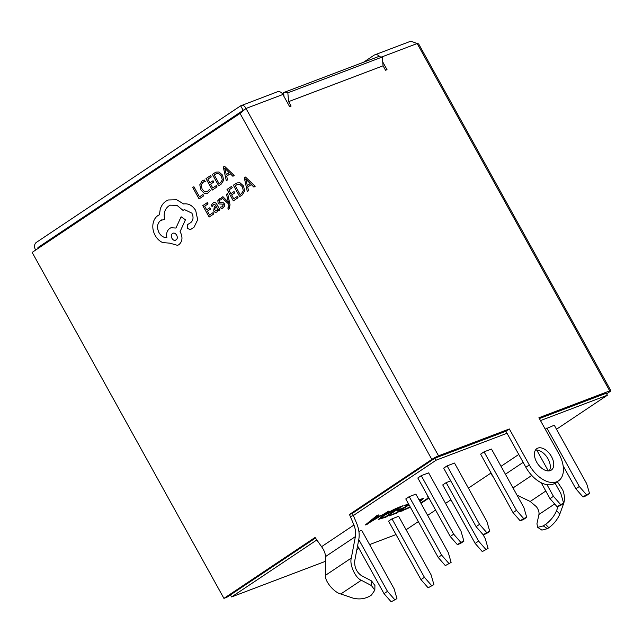 <?xml version="1.0" encoding="UTF-8"?>
<svg xmlns="http://www.w3.org/2000/svg" width="643" height="643" viewBox="0 0 643 643"><rect width="100%" height="100%" fill="white"/><g stroke="black" fill="none" stroke-linecap="round" stroke-linejoin="round"><path stroke-width="0.96" d="M517.012 495.134L530.202 501.476L536.431 506.724C538.488 509.586 539.324 512.166 538.93 514.472L536.937 523.804L537.669 527.348L543.271 525.91L547.474 528.667L541.872 530.097L537.669 527.348M560.294 492.546L556.742 486.132M559.812 514.078C557.513 519.488 553.864 524.037 548.865 527.734L545.602 524.35C550.601 520.653 554.25 516.104 556.557 510.695L559.812 514.078L563.662 503.493C564.956 499.571 564.658 495.07 562.754 489.982L557.296 481.647M551.469 456.546A12.94 7.772 56.2 0 0 536.889 448.597A12.94 7.772 56.2 0 0 536.688 462.156A12.94 7.772 56.2 0 0 551.268 470.105A12.94 7.772 56.2 0 0 551.469 456.546M549.291 470.869A12.94 7.772 56.2 0 0 548.029 458.845A12.94 7.772 56.2 0 0 535.426 450.132M507.03 433.286L436.227 460.147L434.789 458.29L352.42 513.347L356.905 523.916C359.011 529.438 359.646 534.59 358.81 539.364L354.735 560.809C354.309 567.174 356.535 572.109 361.406 575.598L371.509 580.894L374.925 585.508L374.829 590.161L371.493 595.016L370.103 595.948C364.75 598.995 358.963 599.686 352.742 598.03L340.782 593.979C333.966 592.444 324.578 581.015 325.454 575.34L325.471 556.621C325.414 553.494 324.112 550.183 321.564 546.687L315.07 537.46L223.933 598.384L226.891 597.267L315.416 538.087M223.933 598.384L32.15 252.402L240.048 113.425L431.831 459.415L349.462 514.472L353.947 525.042C355.523 529.181 356.005 533.047 355.378 536.624L351.303 558.068C349.262 564.522 355.394 578.121 361.318 580.259L371.413 585.548L371.509 580.894M374.829 590.161L371.413 585.548M353.537 515.373L350.588 516.498M352.42 513.347L349.462 514.472M435.11 458.121L505.904 431.26L509.344 428.961L438.55 455.823A5.433 0.595 -29 0 0 431.831 459.415M606.63 393.846L609.202 392.126A5.433 0.595 -29 0 0 610.85 390.671A5.433 0.595 -29 0 0 609.709 390.896L417.17 43.539L418.625 43.885L610.85 390.671M558.462 480.868L555.022 483.166A25.881 15.553 -123.8 0 1 553.109 484.147A25.881 15.553 -123.8 0 1 525.861 467.26L529.302 464.961A25.881 15.553 56.2 0 0 556.549 481.848A25.881 15.553 56.2 0 0 558.462 480.868A25.881 15.553 56.2 0 0 558.863 453.741L538.906 417.749L609.709 390.896M539.364 418.569L606.285 393.219M525.861 467.26L505.904 431.26M529.302 464.961L509.344 428.961M240.048 113.425L246.004 108.466C244.501 105.629 242.724 104.745 240.675 105.822L277.35 91.812A5.433 4.3 69.2 0 1 282.888 94.481L289.615 106.625L291.094 106.071L288.635 101.626L383.083 65.803L385.543 70.24L387.022 69.677L382.722 61.913M493.165 476.76L490.593 473.296M242.668 111.07L243.167 110.315M379.86 56.849A5.433 4.3 -110.8 0 0 374.748 54.864A5.433 4.3 -110.8 0 0 374.057 55.218L363.544 62.25M242.636 110.7L242.917 109.865L240.675 105.822L36.386 242.379A5.433 4.3 -110.8 0 0 35.397 249.516L35.686 250.039M242.7 110.628L38.805 246.976M38.331 248.27L37.937 247.555L246.004 108.466L438.55 455.823M374.748 54.864L410.837 41.176L417.17 43.539L381.773 56.97M383.083 65.803L288.635 101.626M288.594 101.498L287.839 92.825L382.288 57.002L383.043 65.674M283.949 96.402L283.611 92.568L287.839 92.825M283.611 92.568L378.06 56.745L382.288 57.002M545.602 524.35L543.271 525.91M556.557 510.695L558.108 506.435M548.865 527.734L547.474 528.667M420.996 503.381L428.953 498.068M428.72 497.65L420.771 502.963M428.045 496.484L427.105 497.111L428.19 496.701M396.008 534.566L369.596 544.581M359.051 548.583L356.905 549.403M325.471 561.323L231.601 596.937L316.637 540.088M406.111 529.768L418.336 521.594M427.643 515.373L435.592 510.052M445.559 503.397L450.96 499.78M468.401 488.125L491.067 472.975M501.034 466.312L518.764 454.456M556.508 429.235L607.394 395.212L540.49 420.594M353.554 515.413L436.227 460.147M483.239 534.831L476.101 526.649L443.678 468.16L447.118 465.862L454.505 463.056L486.928 521.545L489.765 531.359L486.679 532.533L483.239 534.831L486.325 533.658L489.765 531.359M457.374 544.645L450.229 536.463L417.813 477.974L421.245 475.667L428.64 472.87L461.063 531.359L463.9 541.173L460.814 542.346L457.374 544.645L460.46 543.472L463.9 541.173M545.216 429.13L554.274 425.208L586.697 483.697L589.535 493.519L586.448 494.684L583.008 496.983L586.095 495.817L589.535 493.519M520.187 520.814L513.05 512.632L480.626 454.143L484.066 451.844L491.461 449.039L523.876 507.528L526.713 517.342L523.627 518.515L520.187 520.814L523.273 519.64L526.713 517.342M428.125 587.806L420.98 579.624L388.557 521.135L391.997 518.837L398.652 516.313L431.075 574.802L433.912 584.616L428.125 587.806L433.912 584.616M482.29 551.598L488.077 548.407L482.29 551.598L475.153 543.415L442.73 484.926L446.17 482.628L450.735 480.892M358.898 531.391L361.696 530.33L394.119 588.819L396.956 598.633L391.169 601.824L396.956 598.633M445.334 565.615L438.196 557.433L405.773 498.944L409.213 496.645L415.868 494.121L448.292 552.61L451.121 562.424L445.334 565.615L451.121 562.424M381.661 515.196L375.552 517.519L378.88 514.858L376.718 515.678L365.296 524.985L381.661 515.196M403.04 505.695L399.022 507.223C394.127 509.143 388.565 512.109 382.328 516.104L378.438 519.391L385.84 517.189L403.04 505.695M408.803 504.401L404.109 507.536L398.885 509.513L396.996 510.775L402.221 508.79L396.562 512.575L389.087 515.959L396.659 513.09L409.028 504.819M408.393 503.662L404.037 505.864L408.643 504.112M410.21 506.949L402.317 510.14L400.01 511.675L410.387 507.263M419.172 500.093L420.844 499.82L419.67 500.985M419.959 501.508L423.649 498.429L418.939 499.659M231.601 596.937L230.459 594.879M606.269 393.194L607.394 395.212M476.101 526.649L479.541 524.35L447.118 465.862M479.541 524.35L486.679 532.533M450.229 536.463L453.669 534.164L421.245 475.667M453.669 534.164L460.814 542.346M563.67 503.324L560.583 504.498L557.143 506.797L560.23 505.623L563.67 503.324L560.833 493.511L555.078 483.126M548.318 470.941L536.752 450.068M557.143 506.797L550.006 498.614L553.438 496.316L546.984 484.661M553.438 496.316L560.583 504.498M550.006 498.614L541.213 482.756M583.008 496.983L575.871 488.801L579.311 486.502L546.888 428.013M579.311 486.502L586.448 494.684M575.871 488.801L563.123 465.813M513.05 512.632L516.49 510.333L484.066 451.844M516.49 510.333L523.627 518.515M420.98 579.624L424.42 577.326L391.997 518.837M424.42 577.326L431.566 585.508M488.077 548.407L485.24 538.593L483.006 534.566M475.153 543.415L478.585 541.117L446.17 482.628M478.585 541.117L485.73 549.299M391.169 601.824L384.032 593.642L357.572 545.907M384.032 593.642L387.472 591.343L358.778 539.573M387.472 591.343L394.609 599.525M438.196 557.433L441.637 555.134L409.213 496.645M441.637 555.134L448.774 563.316M378.108 515.156L375.552 517.519M365.915 524.479L367.274 524.23M367.153 524.005L388.685 511.137M368.447 523.185L374.21 518.298L379.274 516.65L368.447 523.185L374.33 518.523L379.274 516.65M378.446 519.247L385.84 517.189M385.72 516.964L401.971 506.097M381.066 518.097L384.233 515.091L399.046 507.488L385.744 516.683L381.066 518.097L384.361 515.316L399.166 507.713M397.937 510.148L402.221 508.79M390.028 515.332L396.659 513.09M396.53 512.865L408.908 504.594M404.977 505.237L408.522 503.887M399.89 511.45L402.807 510.815M402.687 510.59L410.266 507.038M419.831 501.283L423.512 498.357M419.051 499.868L420.844 499.82M420.876 503.156L428.825 497.843M203.702 195.818L202.979 194.516L199.483 196.854L193.881 186.711L192.739 187.475L199.081 198.912L203.702 195.818L202.963 194.524M199.483 196.854L193.864 186.719M199.081 198.912L203.686 195.826M207.713 191.598L204.796 191.895L202.135 189.203L201.146 185.152L202.826 182.291L205.262 181.591L204.402 180.048L203.333 180.297L202.071 180.964L199.796 184.798L200.994 190.087L204.41 193.471L207.303 193.535L210.341 190.73L209.562 189.315L207.014 191.96M207.303 193.535L210.341 190.73L209.546 189.323M207.729 191.59L204.812 191.887L202.143 189.203L201.163 185.144L202.842 182.282L203.694 181.84M205.262 181.591L204.418 180.04L203.349 180.289M212.343 190.039L217.061 186.896L216.337 185.586L212.753 187.981L210.615 184.139L213.757 182.041L213.034 180.731L209.891 182.829L207.874 179.156L211.25 176.905L210.518 175.587L206.001 178.601L212.343 190.039L217.061 186.896L216.321 185.594M212.761 187.973L210.631 184.131L213.741 182.049L213.018 180.739M209.891 182.829L207.874 179.156M207.858 179.164L211.25 176.905M211.234 176.913L210.502 175.595M218.7 185.795L221.104 184.187L223.611 180.313L222.566 175.169L218.998 171.994L215.992 172.091L212.359 174.357L218.7 185.795L221.12 184.179L223.619 180.313L222.582 175.169L219.014 171.986L216.008 172.083M214.215 174.92L219.102 183.737L220.372 182.885L222.309 179.96L221.401 176.005L218.652 173.425L216.49 173.53L214.215 174.92L219.118 183.729M216.498 173.53L214.232 174.912M232.919 176.286L234.181 175.451L224.495 166.24L223.29 167.051L226.304 180.715L227.55 179.879L226.649 176.19L230.29 173.755L232.919 176.286L234.165 175.451L224.495 166.24M226.296 174.655L229.229 172.694L224.664 168.128L226.296 174.655L224.696 168.12M226.304 180.715L227.566 179.871L226.666 176.182L230.298 173.755M209.136 217.053L213.854 213.91L213.13 212.6L209.546 214.995L207.424 211.145L210.55 209.055L209.827 207.745L206.684 209.835L204.667 206.17L208.043 203.919L207.311 202.601L202.794 205.615L209.136 217.053L213.854 213.91L213.114 212.608M209.546 214.995L207.408 211.145L210.534 209.055L209.811 207.745M206.684 209.835L204.667 206.17M204.651 206.178L208.043 203.919M208.027 203.919L207.303 202.609M213.018 203.011L211.29 205.205L212.061 206.596L213.886 204.072L215.927 205.398L214.272 206.974L213.677 211.025L215.172 212.399L216.972 212.077L218.106 209.329L218.813 210.591L219.906 209.859L216.988 204.603C215.847 202.529 214.521 201.998 213.018 203.011L213.685 202.658M216.972 212.077L218.098 209.337M216.538 206.491L214.449 208.927L215.566 210.904L216.611 210.719L217.422 209.256L216.538 206.491L214.44 208.935L215.582 210.896L216.611 210.719L215.582 210.896M218.813 210.591L219.922 209.851L217.004 204.595C215.855 202.529 214.537 201.998 213.034 203.003M212.061 206.596L213.572 204.233M222.647 206.684L220.412 207.102L221.232 208.581L223.193 207.922L224.648 206.057L224.375 203.823L223.258 202.722L219.81 202.609L219.15 202.015L219.038 200.994L219.729 200.118L221.658 199.635L220.887 198.245L220.002 198.462L217.824 200.68L218.09 202.899L219.118 203.984L222.615 204.128L223.33 204.715L222.084 206.974M220.412 207.102L222.663 206.676M222.357 208.364L224.664 206.057L224.391 203.815L223.274 202.714L219.826 202.609L219.054 200.986L219.745 200.11M221.65 199.643L220.887 198.245L220.01 198.454M227.638 193.487L226.505 194.25L228.418 202.312L222.888 196.67L221.65 197.497L228.619 204.008L228.956 205.816L228.474 207.721L227.767 207.97L228.466 209.248L229.238 208.887L230.017 204.787L227.654 193.487L230.033 204.779L229.254 208.887L228.482 209.24M228.418 202.312L227.919 201.717M227.911 201.725L222.872 196.678M233.353 200.873L238.071 197.722L237.347 196.412L233.755 198.808L231.641 194.958L234.767 192.868L234.036 191.558L230.893 193.656L228.868 189.99L232.26 187.732L231.528 186.414L227.011 189.428L233.353 200.873L238.071 197.722L237.331 196.42M233.755 198.808L231.625 194.966L234.767 192.868M234.751 192.876L234.02 191.566M230.909 193.647L228.884 189.99L232.26 187.732M232.244 187.74L231.512 186.422M239.702 196.621L242.106 195.014L244.613 191.14L243.568 185.996L240 182.821L237.002 182.917L233.361 185.184L239.702 196.621L242.122 195.006L244.629 191.14L243.584 185.996L240.016 182.813L237.002 182.917M237.508 184.356L235.234 185.739L240.112 194.564L241.382 193.712L243.319 190.786L242.411 186.832L239.662 184.252L237.5 184.356L235.225 185.747L240.12 194.556M253.929 187.113L255.191 186.277L245.505 177.066L244.3 177.878L247.306 191.542L248.552 190.706L247.659 187.017L251.3 184.581L253.929 187.113L255.175 186.277L245.522 177.066M247.306 185.481L250.24 183.52L245.674 178.955L247.306 185.481L245.674 178.955M247.306 191.542L248.568 190.698L247.676 187.009L251.3 184.581M195.689 210.494C192.458 205.447 188.439 203.268 183.625 203.96L176.712 199.772L168.273 199.981L165.91 201.195C163.169 203.084 161.264 205.808 160.211 209.353L159.456 214.762L157.937 215.558C155.204 217.438 153.54 220.332 152.954 224.238C152.463 228.072 153.203 231.818 155.172 235.459C157.069 238.802 159.577 241.173 162.695 242.58L169.832 243.158L177.589 245.369L178.802 244.742C182.323 241.744 182.893 237.645 180.514 232.453L180.064 231.641L185.425 219.81L181.109 216.787L175.941 228.048L170.958 227.767L169.744 228.394C167.027 230.548 166.071 233.634 166.875 237.669C163.724 237.749 161.096 236.085 158.998 232.678C156.619 227.493 157.189 223.394 160.702 220.396L164.672 219.408C163.378 213.589 164.712 209.128 168.675 206.033L170.339 205.173L177.066 205.406L183.014 210.382L184.445 209.57L191.879 213.154C193.688 216.956 193.366 220.067 190.915 222.486L187.7 224.528L187.177 228.337L190.376 229.655L194.041 227.204L197.666 219.761L195.705 210.494C192.474 205.438 188.455 203.26 183.641 203.952L176.721 199.772L168.289 199.973M190.392 229.647L194.057 227.196L197.682 219.753L195.705 210.494M176.037 239.903C179.309 237.966 175.483 231.279 172.517 233.562C169.262 235.386 173.063 242.242 176.037 239.903L175.579 240.144M172.983 233.321L172.517 233.562C169.278 235.386 173.08 242.234 176.053 239.895M183.014 210.382L184.453 209.57M164.672 219.408L164.688 219.408C163.394 213.58 164.729 209.128 168.691 206.033L170.347 205.173M166.891 237.661C163.74 237.741 161.112 236.085 159.014 232.678C156.635 227.485 157.205 223.386 160.718 220.388L161.867 219.802M175.941 228.032L170.974 227.767M177.589 245.369L178.818 244.734C182.339 241.736 182.909 237.637 180.522 232.453L180.072 231.633L185.441 219.802L181.125 216.779M172.991 233.321L172.533 233.554M554.66 503.951L538.93 514.472M353.947 525.042L321.564 546.687M355.378 536.624L325.471 556.621M351.303 558.068L325.454 575.34M361.318 580.259L340.782 593.979M282.888 94.481L246.004 108.466M523.145 462.365L505.414 474.221M531.753 475.434L513.026 487.949M545.803 491.043L530.202 501.476"/></g></svg>
